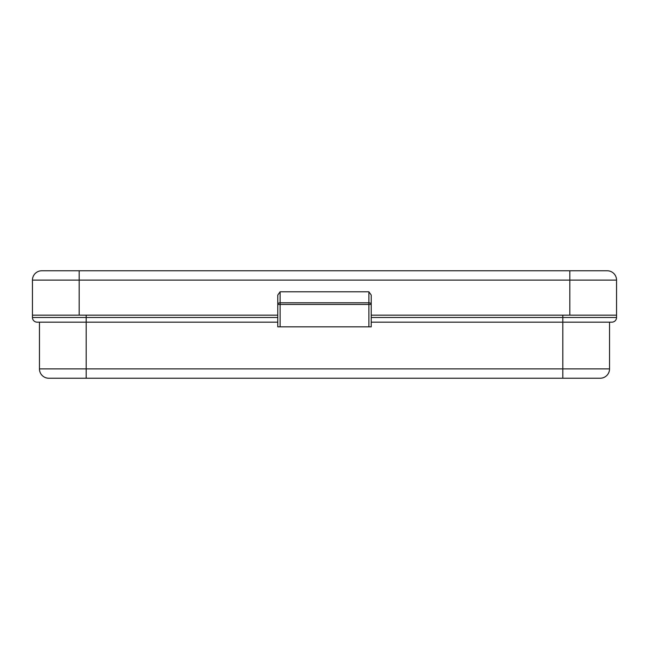 <?xml version="1.0" encoding="UTF-8"?>
<svg xmlns="http://www.w3.org/2000/svg" width="649" height="649" viewBox="0 0 649 649"><rect width="100%" height="100%" fill="white"/><g stroke="black" fill="none" stroke-linecap="round" stroke-linejoin="round"><path stroke-width="0.97" d="M569.822 315.154L371.228 315.154L562.813 315.154L562.813 317.491L616.55 317.491L616.55 315.154L569.822 315.154L569.822 280.108L79.178 280.108L79.178 315.154L277.772 315.154L86.187 315.154L86.187 317.491L277.772 317.491M611.877 322.164A4.673 4.673 0 0 0 616.55 317.491A4.673 4.673 0 0 1 611.877 322.164L371.228 322.164M277.772 322.164L37.123 322.164L86.187 322.164L86.187 368.892L562.813 368.892L562.813 317.491L371.228 317.491M79.178 315.154L32.45 315.154L32.45 317.491L86.187 317.491L86.187 322.164M609.541 322.164L609.541 368.892A9.346 9.346 0 0 1 600.195 378.237L48.805 378.237A9.346 9.346 0 0 1 39.459 368.892L39.459 322.164M39.459 368.892A9.346 9.346 0 0 0 48.805 378.237A9.346 9.346 0 0 1 39.459 368.892L86.187 368.892L86.187 378.237M37.123 322.164A4.673 4.673 0 0 1 32.45 317.491A4.673 4.673 0 0 0 37.123 322.164A4.673 4.673 0 0 1 32.45 317.491M32.45 315.154L32.45 280.108A9.346 9.346 0 0 1 41.796 270.763L607.204 270.763A9.346 9.346 0 0 1 616.55 280.108L616.55 315.154M371.228 295.092L371.228 304.438A2.336 1.655 180 0 0 368.892 302.791L368.892 291.79L371.228 295.092L371.228 326.836L277.772 326.836L277.772 295.092L280.108 291.79L280.108 302.791A2.336 1.655 180 0 0 277.772 304.438L277.772 295.092M368.892 291.79L280.108 291.79M32.45 280.108A9.346 9.346 0 0 1 41.796 270.763A9.346 9.346 0 0 0 32.45 280.108L79.178 280.108L79.178 270.763M562.813 378.237L562.813 368.892L609.541 368.892A9.346 9.346 0 0 1 600.195 378.237M607.204 270.763A9.346 9.346 0 0 1 616.55 280.108L569.822 280.108L569.822 270.763M277.772 304.438L280.108 304.438L280.108 302.791L368.892 302.791L368.892 304.438L280.108 304.438L280.108 326.836M368.892 326.836L368.892 304.438L371.228 304.438"/></g></svg>
